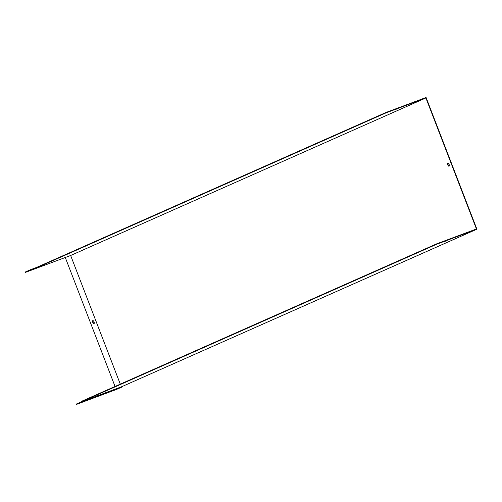 <?xml version="1.0" encoding="UTF-8"?>
<svg xmlns="http://www.w3.org/2000/svg" width="502" height="502" viewBox="0 0 502 502"><rect width="100%" height="100%" fill="white"/><g stroke="black" fill="none" stroke-linecap="round" stroke-linejoin="round"><path stroke-width="0.75" d="M446.962 240.621L443.969 241.726L446.937 240.546M466.986 233.135L463.992 234.239L466.954 233.06M81.657 401.682L436.865 244.167L476.9 229.201L121.691 386.716L81.657 401.682L81.644 402.096L76.197 404.518L76.059 404.166L81.475 401.763L81.481 401.349L436.727 243.815L436.865 244.167M30.929 270.34L386.176 112.806L386.038 112.454L30.829 269.969L30.553 269.681L25.1 272.097L25.238 272.448L30.653 270.051L30.929 270.34L70.644 255.487L425.891 97.959L476.442 228.968L436.727 243.815M447.828 164.945A1.65 0.69 -110.5 0 0 449.039 166.206A1.65 0.69 -110.5 0 0 449.108 164.418A1.65 0.69 -110.5 0 0 447.884 163.119A1.65 0.69 -110.5 0 0 447.828 164.945M70.644 255.487L120.292 384.137M394.679 109.769L397.672 108.67L394.679 109.769M414.702 102.282L417.695 101.184L414.702 102.282M386.176 112.806L425.891 97.959M386.038 112.454L426.079 97.482L476.9 229.201M449.177 166.099A1.65 0.69 69.5 0 1 448.148 164.819A1.65 0.69 69.5 0 1 448.06 163.106M25.238 272.448L30.917 270.327M92.757 322.416A1.65 0.69 -110.5 0 0 93.968 323.683A1.65 0.69 -110.5 0 0 94.037 321.895A1.65 0.69 -110.5 0 0 92.814 320.596A1.65 0.69 -110.5 0 0 92.757 322.416M65.279 257.495L115.046 386.465M91.872 398.513L89.067 399.561L91.835 398.419M111.89 391.027L109.085 392.075L111.852 390.932M121.86 386.64L122.005 387.011L116.552 389.426L76.197 404.518M121.691 386.716L122.005 387.011L81.644 402.096M92.995 320.583A1.65 0.69 -110.5 0 0 93.077 322.297A1.65 0.69 -110.5 0 0 94.112 323.57M30.553 269.681L36.464 267.472"/></g></svg>
